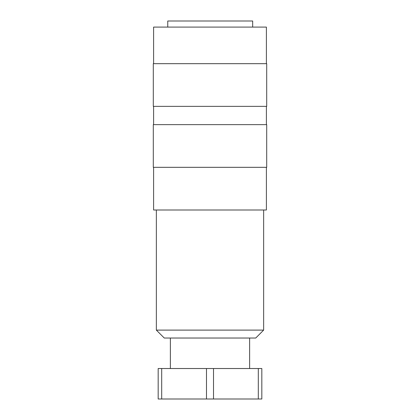 <?xml version="1.0" encoding="UTF-8"?>
<svg xmlns="http://www.w3.org/2000/svg" width="420" height="420" viewBox="0 0 420 420"><rect width="100%" height="100%" fill="white"/><g stroke="black" fill="none" stroke-linecap="round" stroke-linejoin="round"><path stroke-width="0.63" d="M266.396 106.355L266.396 124.645M153.605 124.645L153.605 106.355M266.7 63.677L266.7 106.355L153.3 106.355L153.3 63.677L266.7 63.677M153.605 63.677L153.605 27.095L266.396 27.095L266.396 63.677M167.759 27.095L167.759 21L252.677 21L252.677 27.095M263.65 210L263.65 330.104L255.728 338.032L164.273 338.032L156.35 330.104L156.35 210M263.65 330.104L156.35 330.104M266.396 167.323L266.396 210L153.605 210L153.605 167.323M266.7 124.645L266.7 167.323L153.3 167.323L153.3 124.645L266.7 124.645M249.627 338.032L249.627 368.519M170.373 368.519L170.373 338.032M161.69 368.519L158.177 368.519L158.177 399L161.69 399L161.69 368.519L206.488 368.519L206.488 399L161.69 399M258.31 368.519L258.31 399L213.512 399L213.512 368.519L261.823 368.519L261.823 399L258.31 399M213.512 399L206.488 399M213.512 368.519L206.488 368.519"/></g></svg>
